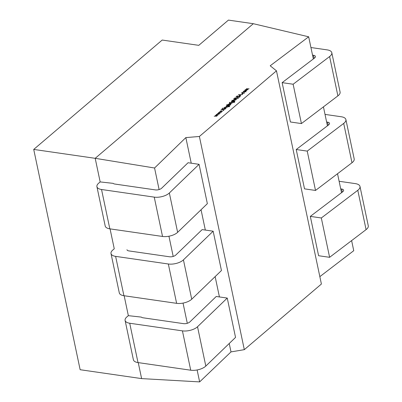 <?xml version="1.0" encoding="UTF-8"?>
<svg xmlns="http://www.w3.org/2000/svg" width="402" height="402" viewBox="0 0 402 402"><rect width="100%" height="100%" fill="white"/><g stroke="black" fill="none" stroke-linecap="round" stroke-linejoin="round"><path stroke-width="0.6" d="M243.436 91.661L243.627 91.123L245.501 90.711L245.863 91.566L244.004 91.983L243.436 91.661L243.627 91.123L243.783 91.882M246.099 91.133L245.838 91.55M242.436 94.229L242.768 93.947L242.386 94.214M239.698 96.857L238.451 97.239L239.396 96.797L239.28 96.369L236.808 96.781L236.602 96.229L237.632 95.882L236.889 96.304L236.969 96.626L239.466 96.219L239.698 96.857L239.878 96.52M239.436 97.023L239.28 96.369M236.808 96.781L236.602 96.229L236.688 96.751M236.889 96.304L236.999 96.802M234.507 98.932L233.632 98.756L234.934 98.565L236.843 99.209L234.547 99.173M234.667 101.917L234.577 101.369L234.512 102.068L233.095 102.56L234.23 102.033L233.934 101.369L233.657 101.922L231.828 102.339L231.462 101.48L232.451 101.078L232.25 100.852L234.783 101.605M234.265 102.249L234.461 101.641L234.587 102.42M233.869 101.641L233.657 101.922M231.24 101.927L231.462 101.48L231.622 102.239M229.441 102.53L229.768 102.249L229.406 102.52M229.874 105.143L226.663 104.691L228.105 104.791L228.266 104.203L230.14 103.786L230.497 104.651L229.477 105.063L229.874 105.143M228.14 104.982L228.266 104.203L228.401 104.977M230.728 104.203L230.497 104.651M226.175 108.294L224.014 107.862L224.582 107.786L224.703 107.233L226.341 106.992L227.266 107.364L224.939 107.314L225.019 107.847L226.175 108.294M224.612 107.982L224.703 107.233L224.854 107.997M224.939 107.314L225.055 108.068M222.648 108.309L222.979 108.027L222.613 108.299M223.055 110.731L223.381 110.45L222.999 110.716M219.17 114.253L216.412 114.334L218.587 114.113L217.537 113.379L219.552 113.294L218.618 112.459L220.175 113.399L218.12 113.515L219.17 114.253M138.243 362.614L141.615 378.604L80.144 369.714L33.723 149.428L95.194 158.318L154.564 168.006L185.845 137.6L199.387 136.469L276.47 70.842L270.199 65.777L308.671 36.798L253.31 23.698L95.194 158.318L100.163 181.92L113.153 183.357A4.492 2.005 168.1 0 0 114.801 184.036L155.383 189.905A4.492 2.005 -11.9 0 0 161.674 188.186L188.066 162.735L199.065 164.328L169.342 192.995A10.779 4.809 168.1 0 1 154.242 197.126L101.535 189.503L109.826 228.838L162.534 236.461A10.779 4.809 168.1 0 0 177.629 232.331L207.357 203.663L199.065 164.328M216.944 116.153L214.186 116.233L216.356 116.012L215.306 115.279L217.321 115.193L216.387 114.354L217.944 115.299L215.894 115.414L216.944 116.153M221.401 112.354L218.643 112.434L220.819 112.218L219.733 111.505L221.783 111.394L220.849 110.56L222.406 111.505L220.351 111.62L221.401 112.354M224.025 110.123L221.065 109.54L222.366 109.61L222.065 108.686L222.321 108.47L222.673 109.56L225.351 108.992L222.773 109.691L224.025 110.123M225.567 108.811L223.406 108.379L225.567 108.811M229.547 106.274L229.457 105.726L229.396 106.424L227.974 106.917L229.115 106.389L228.813 105.731L228.537 106.279L226.708 106.696L226.346 105.837L227.331 105.435L227.13 105.208L229.663 105.962M229.15 106.605L229.341 105.997L229.467 106.776M228.748 105.997L228.537 106.279M226.125 106.289L226.346 105.837L226.502 106.595M231.522 103.741L229.361 103.309L230.08 102.736L230.266 103.269L231.522 103.741M229.889 103.414L229.854 102.852L229.949 103.425M230.085 102.932L230.301 103.495M232.361 103.028L230.195 102.6L232.361 103.028M234.818 100.937L231.783 100.334L233.24 100.435L233.346 99.877L234.979 99.636L235.909 100.008L233.577 99.957L233.657 100.49L234.818 100.937M233.271 100.626L233.346 99.877L233.497 100.641M233.577 99.957L233.698 100.711M236.281 98.46L234.673 97.952L236.843 98.374L237.868 98.098L237.793 97.636L235.763 97.023L237.547 97.379L238.18 98.148L236.281 98.46M237.904 98.334L237.793 97.636M238.366 97.807L238.18 98.148M238.421 94.761L242.316 94.55L240.883 94.771L239.989 95.535L240.637 95.983L240.441 96.143L238.421 94.761M242.165 92.646L242.396 93.339L243.873 92.983L244.315 92.365L244.14 93.038L242.24 93.495L241.647 93.083L241.914 92.581L243.084 92.118L242.165 92.646L242.089 93.807M243.908 93.204L244.019 92.46M246.627 88.847L248.094 89.631L245.637 89.691L246.928 90.621L244.768 90.194L246.386 89.324L246.396 88.767L249.084 88.787L246.627 88.847L246.627 89.887M245.351 90.309L245.23 89.978M246.416 89.495L246.396 88.767L246.516 89.51M245.637 89.691L245.642 90.731M308.671 36.798L313.339 58.953M323.434 106.862L327.429 125.826M337.524 173.734L341.524 192.694M351.619 240.607L353.745 250.697L319.841 276.646M141.615 378.604L199.643 381.9L197.126 369.966M154.564 168.006L159.107 189.548M168.94 236.22L173.197 256.421M183.036 303.093L187.292 323.293M110.058 228.874L114.258 248.793L112.776 250.054A10.779 4.809 -11.9 0 0 111.007 253.546A10.779 4.809 -11.9 0 0 115.625 256.375L168.337 263.993A10.779 4.809 -11.9 0 0 183.433 259.868L213.16 231.2L221.447 270.536L191.724 299.204A10.779 4.809 -11.9 0 1 176.624 303.334L123.916 295.711A10.779 4.809 -11.9 0 1 119.299 292.887L111.007 253.546M124.153 295.746L128.349 315.665L141.338 317.103A4.492 2.005 -11.9 0 0 142.986 317.781L183.568 323.65A4.492 2.005 -11.9 0 0 189.86 321.932L216.251 296.48L227.251 298.073L197.523 326.741A10.779 4.809 -11.9 0 1 182.428 330.866L129.72 323.243A10.779 4.809 -11.9 0 1 125.097 320.419A10.779 4.809 -11.9 0 1 126.866 316.927L128.349 315.665M276.47 70.842L321.399 284.033L244.315 349.66L231.004 351.896L199.643 381.9M33.723 149.428L162.192 40.049L198.779 45.341L228.426 20.1L253.31 23.698M185.845 137.6L191.236 163.197M201.05 209.749L205.332 230.065M215.14 276.621L219.422 296.937M229.23 343.494L231.004 351.896M199.387 136.469L244.315 349.66M282.134 82.646L290.42 121.982L301.425 123.575L293.133 84.234L282.134 82.646L314.51 58.059A4.492 2.005 168.1 0 0 315.424 56.461A4.492 2.005 168.1 0 0 313.5 55.285L312.535 55.144M301.425 123.575L337.896 95.882A10.779 4.809 -11.9 0 0 340.092 92.043L331.801 52.707A10.779 4.809 -11.9 0 0 327.183 49.883L310.932 47.531M293.133 84.234L329.61 56.541A10.779 4.809 -11.9 0 0 331.801 52.707M101.535 189.503A10.779 4.809 -11.9 0 1 96.917 186.674A10.779 4.809 -11.9 0 1 98.681 183.181L100.163 181.92M96.917 186.674L105.203 226.014A10.779 4.809 -11.9 0 0 109.826 228.838M125.097 320.419L133.389 359.755A10.779 4.809 -11.9 0 0 138.007 362.584L190.719 370.207A10.779 4.809 -11.9 0 0 205.814 366.076L235.542 337.409L227.251 298.073M310.319 216.392L321.319 217.979L329.61 257.315L318.605 255.727L310.319 216.392L342.695 191.804A4.492 2.005 -11.9 0 0 343.609 190.206A4.492 2.005 -11.9 0 0 341.685 189.03L340.72 188.89M321.319 217.979L357.79 190.287A10.779 4.809 -11.9 0 0 359.986 186.453A10.779 4.809 -11.9 0 0 355.368 183.624L339.117 181.277M329.61 257.315L366.081 229.622A10.779 4.809 -11.9 0 0 368.277 225.788L359.986 186.453M216.437 114.655L216.387 114.354M215.944 115.741L215.894 115.414M218.668 112.761L218.618 112.459M218.175 113.841L218.12 113.515M220.899 110.862L220.849 110.56M220.407 111.947L220.351 111.62M222.291 109.379L222.321 108.47M222.447 109.249L222.643 109.852M222.723 109.867L222.673 109.56M228.316 106.435L228.024 105.57L226.622 105.882L226.572 107.012M226.929 106.726L228.477 105.867L228.607 106.651M226.622 105.882L226.899 106.545M228.823 105.118L230.411 104.254L230.537 105.033M230.266 104.811L229.964 103.937L228.527 104.259L228.472 105.404M228.527 104.259L228.793 104.927M233.436 102.073L233.14 101.214L231.743 101.52L231.688 102.651M232.044 102.369L233.597 101.51L233.723 102.289M231.743 101.52L232.014 102.188M239.507 96.49L239.466 96.219M240.044 95.872L239.989 95.535M240.486 94.792L239.009 94.867L239.783 95.395L240.486 94.792L240.532 95.073M239.064 95.199L239.009 94.867M239.838 95.731L239.783 95.395M241.969 92.912L241.914 92.581M245.632 91.731L245.326 90.862L243.893 91.179L243.853 92.289M244.215 92.013L245.778 91.174L245.903 91.952M243.893 91.179L244.185 91.832M245.527 90.344L245.406 89.611M326.63 122.017L327.595 122.158A4.492 2.005 168.1 0 1 329.519 123.334A4.492 2.005 168.1 0 1 328.605 124.932L296.224 149.519L304.515 188.855L315.515 190.447L351.991 162.75A10.779 4.809 -11.9 0 0 354.187 158.916L345.896 119.58A10.779 4.809 -11.9 0 0 341.278 116.756L325.022 114.404M296.224 149.519L307.228 151.107L315.515 190.447M307.228 151.107L343.7 123.414A10.779 4.809 -11.9 0 0 345.896 119.58M213.16 231.2L202.156 229.607L175.769 255.059A4.492 2.005 168.1 0 1 169.478 256.777L128.891 250.908A4.492 2.005 168.1 0 1 126.967 249.732M313.5 55.285L314.143 58.34M329.61 56.541L337.896 95.882M169.342 192.995L177.629 232.331M154.242 197.126L162.534 236.461M190.719 370.207L182.428 330.866M205.814 366.076L197.523 326.741M138.007 362.584L129.72 323.243M342.328 192.086L341.685 189.03M366.081 229.622L357.79 190.287M327.595 122.158L328.238 125.213M343.7 123.414L351.991 162.75M115.625 256.375L123.916 295.711M168.337 263.993L176.624 303.334M183.433 259.868L191.724 299.204M224.793 107.61L224.919 108.389M230.024 103.068L230.155 103.847M233.431 100.254L233.557 101.033M237.999 97.837L238.13 98.616M239.532 96.545L239.657 97.324M236.783 96.49L236.909 97.269M244.079 92.601L244.205 93.38"/></g></svg>
